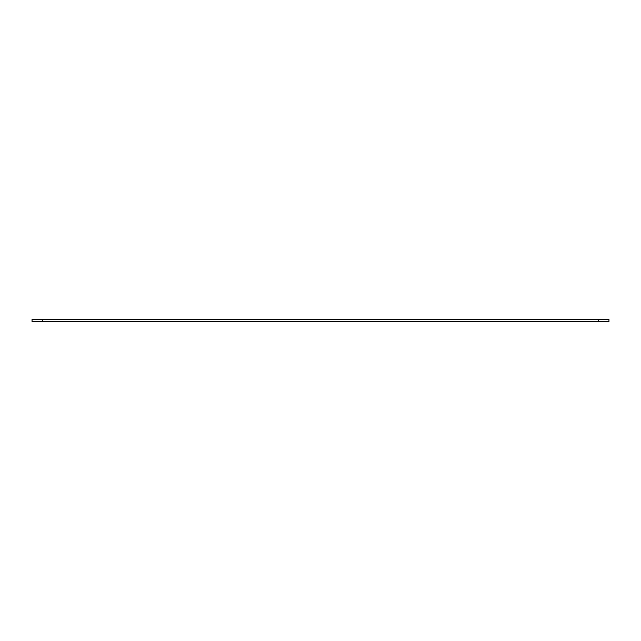 <?xml version="1.0" encoding="UTF-8"?>
<svg xmlns="http://www.w3.org/2000/svg" width="641" height="641" viewBox="0 0 641 641"><rect width="100%" height="100%" fill="white"/><g stroke="black" fill="none" stroke-linecap="round" stroke-linejoin="round"><path stroke-width="0.96" d="M598.694 321.598L598.694 319.402L608.95 319.402L608.95 321.598L32.05 321.598L32.05 319.402L42.306 319.402L42.306 321.598M598.694 319.402L42.306 319.402"/></g></svg>
